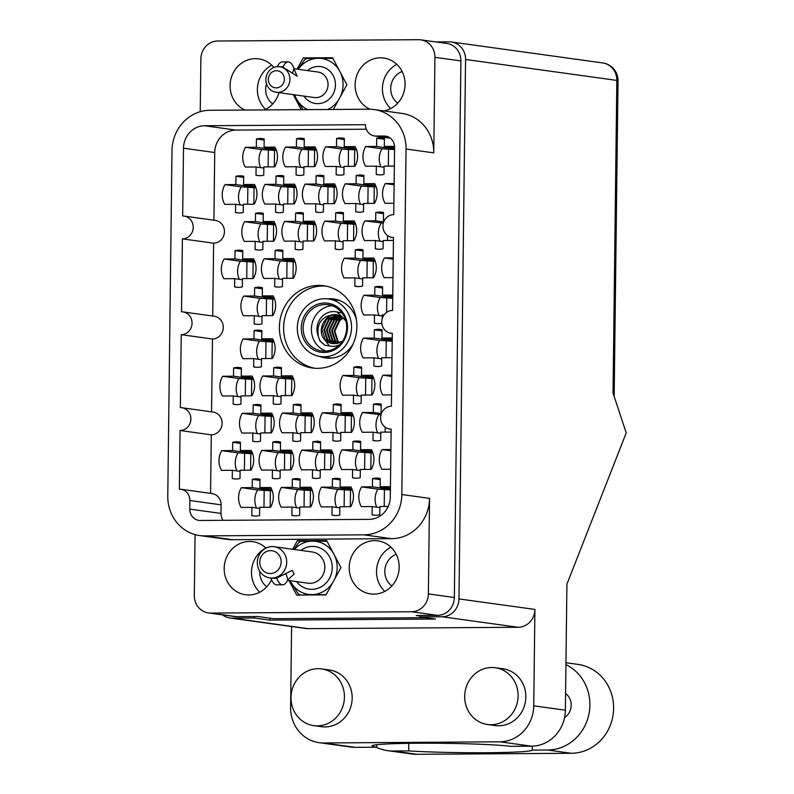 <?xml version="1.0" encoding="UTF-8"?>
<svg xmlns="http://www.w3.org/2000/svg" width="794" height="794" viewBox="0 0 794 794"><rect width="100%" height="100%" fill="white"/><g stroke="black" fill="none" stroke-linecap="round" stroke-linejoin="round"><path stroke-width="1.19" d="M325.927 286.098A41.526 38.688 -82.1 0 0 322.86 285.989A41.526 38.688 -82.1 0 0 283.835 323.793A41.526 38.688 -82.1 0 0 314.563 368.237M327.614 298.852A29.785 27.75 97.9 0 1 330.036 298.723A29.785 27.75 97.9 0 1 333.758 298.971A29.785 27.75 97.9 0 1 356.456 319.972M353.141 343.931A29.785 27.75 97.9 0 1 329.312 358.223A29.785 27.75 97.9 0 1 325.59 357.975A29.785 27.75 97.9 0 1 319.645 356.417M317.62 368.347A41.526 38.688 -82.1 0 0 356.754 329.411A41.526 38.688 -82.1 0 0 323.823 285.741A41.526 38.688 -82.1 0 0 318.632 285.403A41.526 38.688 -82.1 0 0 279.508 324.349A41.526 38.688 -82.1 0 0 312.439 368.009A41.526 38.688 -82.1 0 0 317.62 368.347M264.591 109.909A26.778 24.951 -82.1 0 0 278.972 92.65M273.89 67.44A26.778 24.951 -82.1 0 0 258.725 58.865A26.778 24.951 -82.1 0 0 255.38 58.647A26.778 24.951 -82.1 0 0 230.647 80.184A26.778 24.951 -82.1 0 0 244.919 110.038M383.949 110.912A26.778 24.951 -82.1 0 0 405.079 83.956A26.778 24.951 -82.1 0 0 383.77 58.041A26.778 24.951 -82.1 0 0 380.425 57.823A26.778 24.951 -82.1 0 0 355.692 79.37A26.778 24.951 -82.1 0 0 369.984 109.225M373.875 594.13A26.778 24.951 -82.1 0 0 399.104 569.02A26.778 24.951 -82.1 0 0 377.865 540.863A26.778 24.951 -82.1 0 0 374.53 540.645A26.778 24.951 -82.1 0 0 349.291 565.755A26.778 24.951 -82.1 0 0 370.53 593.912A26.778 24.951 -82.1 0 0 373.875 594.13M265.97 548.088A26.778 24.951 -82.1 0 0 252.829 541.687A26.778 24.951 -82.1 0 0 249.485 541.468A26.778 24.951 -82.1 0 0 224.255 566.579A26.778 24.951 -82.1 0 0 245.485 594.736A26.778 24.951 -82.1 0 0 248.83 594.954A26.778 24.951 -82.1 0 0 271.498 579.719M388.187 506.453L379.919 506.512L379.82 514.77A18.619 17.339 97.9 0 1 375.939 515.256A18.619 17.339 97.9 0 1 373.617 515.108A18.619 17.339 97.9 0 1 372.068 514.82L372.178 506.562L361.33 506.632A18.619 17.339 97.9 0 1 361.568 486.901L372.416 486.821L372.515 478.574A18.619 17.339 97.9 0 1 376.396 478.077A18.619 17.339 97.9 0 1 378.718 478.226A18.619 17.339 97.9 0 1 380.266 478.514L380.167 486.772L390.43 486.702M300.569 440.928A18.619 17.339 97.9 0 1 296.698 441.424A18.619 17.339 97.9 0 1 294.366 441.266A18.619 17.339 97.9 0 1 292.827 440.978L292.926 432.72L282.078 432.79A18.619 17.339 97.9 0 1 282.327 413.059L293.165 412.989L293.264 404.732A18.619 17.339 97.9 0 1 297.145 404.235A18.619 17.339 97.9 0 1 299.477 404.384A18.619 17.339 97.9 0 1 301.015 404.682L300.916 412.93L311.764 412.86A18.619 17.339 97.9 0 1 311.516 432.601L300.678 432.67L300.569 440.928M299.666 515.296A18.619 17.339 97.9 0 1 295.785 515.782A18.619 17.339 97.9 0 1 293.462 515.634A18.619 17.339 97.9 0 1 291.914 515.346L292.013 507.088L281.175 507.158A18.619 17.339 97.9 0 1 281.413 487.427L292.261 487.357L292.361 479.1A18.619 17.339 97.9 0 1 296.241 478.603A18.619 17.339 97.9 0 1 298.564 478.752A18.619 17.339 97.9 0 1 300.112 479.05L300.003 487.298L310.851 487.228A18.619 17.339 97.9 0 1 310.613 506.969L299.765 507.038L299.666 515.296M360.238 477.71A18.619 17.339 97.9 0 1 356.357 478.206A18.619 17.339 97.9 0 1 354.035 478.057A18.619 17.339 97.9 0 1 352.486 477.76L352.586 469.512L341.748 469.582A18.619 17.339 97.9 0 1 341.986 449.841L352.834 449.771L352.933 441.514A18.619 17.339 97.9 0 1 356.814 441.027A18.619 17.339 97.9 0 1 359.136 441.176A18.619 17.339 97.9 0 1 360.675 441.464L360.575 449.722L371.423 449.652A18.619 17.339 97.9 0 1 371.185 469.383L360.337 469.462L360.238 477.71M361.141 403.342A18.619 17.339 97.9 0 1 357.26 403.838A18.619 17.339 97.9 0 1 354.938 403.689A18.619 17.339 97.9 0 1 353.399 403.402L353.499 395.144L342.651 395.214A18.619 17.339 97.9 0 1 342.889 375.473L353.737 375.403L353.836 367.146A18.619 17.339 97.9 0 1 357.717 366.659A18.619 17.339 97.9 0 1 360.039 366.808A18.619 17.339 97.9 0 1 361.588 367.096L361.488 375.354L372.326 375.284A18.619 17.339 97.9 0 1 372.088 395.015L361.25 395.094L361.141 403.342M320.161 477.978A18.619 17.339 97.9 0 1 316.28 478.474A18.619 17.339 97.9 0 1 313.958 478.316A18.619 17.339 97.9 0 1 312.409 478.028L312.508 469.77L301.67 469.849A18.619 17.339 97.9 0 1 301.909 450.109L312.757 450.039L312.856 441.782A18.619 17.339 97.9 0 1 316.737 441.285A18.619 17.339 97.9 0 1 319.059 441.444A18.619 17.339 97.9 0 1 320.597 441.732L320.498 449.99L331.346 449.91A18.619 17.339 97.9 0 1 331.108 469.651L320.26 469.72L320.161 477.978M261.405 366.818A18.619 17.339 97.9 0 1 257.524 367.314A18.619 17.339 97.9 0 1 255.202 367.165A18.619 17.339 97.9 0 1 253.653 366.878L253.752 358.62L242.914 358.69A18.619 17.339 97.9 0 1 243.153 338.949L254.001 338.879L254.1 330.622A18.619 17.339 97.9 0 1 257.981 330.135A18.619 17.339 97.9 0 1 260.303 330.284A18.619 17.339 97.9 0 1 261.851 330.572L261.742 338.83L272.59 338.76A18.619 17.339 97.9 0 1 272.352 358.491L261.504 358.57L261.405 366.818M391.095 432.075L380.832 432.144L380.733 440.402A18.619 17.339 97.9 0 1 376.852 440.888A18.619 17.339 97.9 0 1 374.52 440.739A18.619 17.339 97.9 0 1 372.982 440.452L373.081 432.194L362.233 432.264A18.619 17.339 97.9 0 1 362.481 412.533L373.319 412.453L373.428 404.206A18.619 17.339 97.9 0 1 377.299 403.709A18.619 17.339 97.9 0 1 379.631 403.858A18.619 17.339 97.9 0 1 381.17 404.156L381.07 412.404L381.884 412.404M392.008 357.707L381.735 357.776L381.636 366.034A18.619 17.339 97.9 0 1 377.755 366.52A18.619 17.339 97.9 0 1 375.433 366.371A18.619 17.339 97.9 0 1 373.885 366.084L373.994 357.826L363.146 357.896A18.619 17.339 97.9 0 1 363.384 338.165L374.232 338.085L374.331 329.838A18.619 17.339 97.9 0 1 378.212 329.341A18.619 17.339 97.9 0 1 380.534 329.49A18.619 17.339 97.9 0 1 382.083 329.788L381.983 338.036L392.246 337.976M339.743 515.028A18.619 17.339 97.9 0 1 335.862 515.524A18.619 17.339 97.9 0 1 333.54 515.375A18.619 17.339 97.9 0 1 331.991 515.078L332.091 506.82L321.252 506.9A18.619 17.339 97.9 0 1 321.491 487.159L332.339 487.089L332.438 478.832A18.619 17.339 97.9 0 1 336.319 478.335A18.619 17.339 97.9 0 1 338.641 478.494A18.619 17.339 97.9 0 1 340.189 478.782L340.08 487.04L350.928 486.97A18.619 17.339 97.9 0 1 350.69 506.701L339.842 506.771L339.743 515.028M340.656 440.66A18.619 17.339 97.9 0 1 336.775 441.156A18.619 17.339 97.9 0 1 334.443 441.007A18.619 17.339 97.9 0 1 332.904 440.71L333.004 432.462L322.156 432.532A18.619 17.339 97.9 0 1 322.404 412.791L333.242 412.721L333.341 404.464A18.619 17.339 97.9 0 1 337.222 403.967A18.619 17.339 97.9 0 1 339.554 404.126A18.619 17.339 97.9 0 1 341.092 404.414L340.993 412.672L351.841 412.602A18.619 17.339 97.9 0 1 351.593 432.333L340.755 432.402L340.656 440.66M260.492 441.186A18.619 17.339 97.9 0 1 256.611 441.682A18.619 17.339 97.9 0 1 254.288 441.533A18.619 17.339 97.9 0 1 252.75 441.236L252.849 432.988L242.001 433.058A18.619 17.339 97.9 0 1 242.249 413.317L253.088 413.247L253.187 404.99A18.619 17.339 97.9 0 1 257.067 404.503A18.619 17.339 97.9 0 1 259.4 404.652A18.619 17.339 97.9 0 1 260.938 404.94L260.839 413.198L271.687 413.128A18.619 17.339 97.9 0 1 271.439 432.859L260.601 432.938L260.492 441.186M280.987 403.878A18.619 17.339 97.9 0 1 277.106 404.364A18.619 17.339 97.9 0 1 274.784 404.215A18.619 17.339 97.9 0 1 273.245 403.928L273.344 395.67L262.496 395.74A18.619 17.339 97.9 0 1 262.735 376.009L273.583 375.929L273.682 367.682A18.619 17.339 97.9 0 1 277.563 367.185A18.619 17.339 97.9 0 1 279.885 367.334A18.619 17.339 97.9 0 1 281.433 367.622L281.334 375.88L292.172 375.81A18.619 17.339 97.9 0 1 291.934 395.551L281.086 395.62L280.987 403.878M280.084 478.246A18.619 17.339 97.9 0 1 276.203 478.732A18.619 17.339 97.9 0 1 273.88 478.584A18.619 17.339 97.9 0 1 272.332 478.296L272.431 470.038L261.583 470.108A18.619 17.339 97.9 0 1 261.831 450.377L272.67 450.297L272.779 442.05A18.619 17.339 97.9 0 1 276.659 441.553A18.619 17.339 97.9 0 1 278.982 441.702A18.619 17.339 97.9 0 1 280.52 441.99L280.421 450.248L291.269 450.178A18.619 17.339 97.9 0 1 291.021 469.919L280.183 469.988L280.084 478.246M240.91 404.136A18.619 17.339 97.9 0 1 237.029 404.632A18.619 17.339 97.9 0 1 234.706 404.483A18.619 17.339 97.9 0 1 233.158 404.186L233.267 395.938L222.419 396.007A18.619 17.339 97.9 0 1 222.657 376.267L233.505 376.197L233.605 367.94A18.619 17.339 97.9 0 1 237.485 367.443A18.619 17.339 97.9 0 1 239.808 367.602A18.619 17.339 97.9 0 1 241.356 367.89L241.257 376.148L252.095 376.078A18.619 17.339 97.9 0 1 251.857 395.809L241.009 395.878L240.91 404.136M240.006 478.504A18.619 17.339 97.9 0 1 236.126 479A18.619 17.339 97.9 0 1 233.793 478.851A18.619 17.339 97.9 0 1 232.255 478.554L232.354 470.296L221.506 470.376A18.619 17.339 97.9 0 1 221.754 450.635L232.592 450.565L232.702 442.308A18.619 17.339 97.9 0 1 236.572 441.811A18.619 17.339 97.9 0 1 238.905 441.97A18.619 17.339 97.9 0 1 240.443 442.258L240.344 450.516L251.192 450.446A18.619 17.339 97.9 0 1 250.944 470.177L240.106 470.247L240.006 478.504M259.588 515.554A18.619 17.339 97.9 0 1 255.708 516.05A18.619 17.339 97.9 0 1 253.385 515.901A18.619 17.339 97.9 0 1 251.837 515.604L251.936 507.356L241.098 507.426A18.619 17.339 97.9 0 1 241.336 487.685L252.184 487.615L252.284 479.358A18.619 17.339 97.9 0 1 256.164 478.871A18.619 17.339 97.9 0 1 258.487 479.02A18.619 17.339 97.9 0 1 260.025 479.308L259.926 487.566L270.774 487.496A18.619 17.339 97.9 0 1 270.536 507.227L259.688 507.306L259.588 515.554M263.747 175.186A18.619 17.339 97.9 0 1 259.866 175.673A18.619 17.339 97.9 0 1 257.544 175.524A18.619 17.339 97.9 0 1 255.996 175.236L256.095 166.978L245.257 167.048A18.619 17.339 97.9 0 1 245.495 147.317L256.343 147.237L256.442 138.99A18.619 17.339 97.9 0 1 260.323 138.493A18.619 17.339 97.9 0 1 262.645 138.642A18.619 17.339 97.9 0 1 264.184 138.94L264.084 147.188L274.932 147.118A18.619 17.339 97.9 0 1 274.694 166.859L263.846 166.929L263.747 175.186M243.252 212.494A18.619 17.339 97.9 0 1 239.371 212.99A18.619 17.339 97.9 0 1 237.049 212.842A18.619 17.339 97.9 0 1 235.5 212.554L235.61 204.296L224.762 204.366A18.619 17.339 97.9 0 1 225 184.625L235.848 184.555L235.947 176.298A18.619 17.339 97.9 0 1 239.828 175.811A18.619 17.339 97.9 0 1 242.15 175.96A18.619 17.339 97.9 0 1 243.698 176.248L243.599 184.506L254.437 184.436A18.619 17.339 97.9 0 1 254.199 204.167L243.351 204.247L243.252 212.494M242.349 286.862A18.619 17.339 97.9 0 1 238.468 287.359A18.619 17.339 97.9 0 1 236.136 287.21A18.619 17.339 97.9 0 1 234.597 286.912L234.696 278.664L223.848 278.734A18.619 17.339 97.9 0 1 224.097 258.993L234.935 258.923L235.034 250.666A18.619 17.339 97.9 0 1 238.915 250.179A18.619 17.339 97.9 0 1 241.247 250.328A18.619 17.339 97.9 0 1 242.785 250.616L242.686 258.874L253.534 258.804A18.619 17.339 97.9 0 1 253.286 278.535L242.448 278.615L242.349 286.862M283.329 212.236A18.619 17.339 97.9 0 1 279.448 212.732A18.619 17.339 97.9 0 1 277.126 212.574A18.619 17.339 97.9 0 1 275.578 212.286L275.687 204.028L264.839 204.098A18.619 17.339 97.9 0 1 265.077 184.367L275.925 184.297L276.024 176.04A18.619 17.339 97.9 0 1 279.905 175.543A18.619 17.339 97.9 0 1 282.227 175.692A18.619 17.339 97.9 0 1 283.776 175.99L283.676 184.238L294.514 184.168A18.619 17.339 97.9 0 1 294.276 203.909L283.428 203.979L283.329 212.236M282.426 286.604A18.619 17.339 97.9 0 1 278.545 287.1A18.619 17.339 97.9 0 1 276.213 286.942A18.619 17.339 97.9 0 1 274.674 286.654L274.774 278.396L263.926 278.466A18.619 17.339 97.9 0 1 264.174 258.735L275.012 258.665L275.121 250.408A18.619 17.339 97.9 0 1 278.992 249.912A18.619 17.339 97.9 0 1 281.324 250.06A18.619 17.339 97.9 0 1 282.863 250.358L282.763 258.606L293.611 258.536A18.619 17.339 97.9 0 1 293.363 278.277L282.525 278.347L282.426 286.604M262.834 249.554A18.619 17.339 97.9 0 1 258.953 250.041A18.619 17.339 97.9 0 1 256.631 249.892A18.619 17.339 97.9 0 1 255.092 249.604L255.192 241.346L244.344 241.416A18.619 17.339 97.9 0 1 244.582 221.685L255.43 221.605L255.529 213.358A18.619 17.339 97.9 0 1 259.41 212.861A18.619 17.339 97.9 0 1 261.732 213.01A18.619 17.339 97.9 0 1 263.28 213.298L263.181 221.556L274.019 221.486A18.619 17.339 97.9 0 1 273.781 241.227L262.933 241.297L262.834 249.554M342.988 249.018A18.619 17.339 97.9 0 1 339.117 249.515A18.619 17.339 97.9 0 1 336.785 249.366A18.619 17.339 97.9 0 1 335.247 249.078L335.346 240.82L324.498 240.89A18.619 17.339 97.9 0 1 324.746 221.149L335.584 221.079L335.683 212.822A18.619 17.339 97.9 0 1 339.564 212.335A18.619 17.339 97.9 0 1 341.896 212.484A18.619 17.339 97.9 0 1 343.435 212.772L343.336 221.03L354.184 220.96A18.619 17.339 97.9 0 1 353.935 240.691L343.097 240.771L342.988 249.018M343.901 174.65A18.619 17.339 97.9 0 1 340.021 175.146A18.619 17.339 97.9 0 1 337.698 174.998A18.619 17.339 97.9 0 1 336.15 174.71L336.249 166.452L325.411 166.522A18.619 17.339 97.9 0 1 325.649 146.781L336.497 146.711L336.596 138.454A18.619 17.339 97.9 0 1 340.477 137.967A18.619 17.339 97.9 0 1 342.8 138.116A18.619 17.339 97.9 0 1 344.348 138.404L344.239 146.662L355.087 146.592A18.619 17.339 97.9 0 1 354.849 166.323L344.001 166.403L343.901 174.65M381.805 323.208A18.619 17.339 97.9 0 1 378.281 323.624A18.619 17.339 97.9 0 1 375.959 323.466A18.619 17.339 97.9 0 1 374.411 323.178L374.51 314.92L363.672 314.99A18.619 17.339 97.9 0 1 363.91 295.259L374.758 295.189L374.857 286.932A18.619 17.339 97.9 0 1 378.738 286.436A18.619 17.339 97.9 0 1 381.06 286.584A18.619 17.339 97.9 0 1 382.609 286.882L382.5 295.13L392.772 295.07M393.437 240.433L383.174 240.503L383.075 248.76A18.619 17.339 97.9 0 1 379.195 249.256A18.619 17.339 97.9 0 1 376.862 249.098A18.619 17.339 97.9 0 1 375.324 248.81L375.423 240.552L364.575 240.622A18.619 17.339 97.9 0 1 364.823 220.891L375.661 220.821L375.761 212.564A18.619 17.339 97.9 0 1 379.641 212.067A18.619 17.339 97.9 0 1 381.974 212.216A18.619 17.339 97.9 0 1 383.512 212.514L383.413 220.762L384.227 220.762M261.931 323.922A18.619 17.339 97.9 0 1 258.05 324.409A18.619 17.339 97.9 0 1 255.728 324.26A18.619 17.339 97.9 0 1 254.179 323.972L254.279 315.714L243.44 315.784A18.619 17.339 97.9 0 1 243.679 296.053L254.527 295.973L254.626 287.726A18.619 17.339 97.9 0 1 258.507 287.229A18.619 17.339 97.9 0 1 260.829 287.378A18.619 17.339 97.9 0 1 262.367 287.666L262.268 295.924L273.116 295.854A18.619 17.339 97.9 0 1 272.878 315.595L262.03 315.665L261.931 323.922M323.406 211.968A18.619 17.339 97.9 0 1 319.525 212.464A18.619 17.339 97.9 0 1 317.203 212.316A18.619 17.339 97.9 0 1 315.665 212.018L315.764 203.77L304.916 203.84A18.619 17.339 97.9 0 1 305.154 184.099L316.002 184.029L316.101 175.772A18.619 17.339 97.9 0 1 319.982 175.275A18.619 17.339 97.9 0 1 322.304 175.434A18.619 17.339 97.9 0 1 323.853 175.722L323.754 183.98L334.592 183.91A18.619 17.339 97.9 0 1 334.353 203.641L323.505 203.711L323.406 211.968M362.58 286.078A18.619 17.339 97.9 0 1 358.699 286.565A18.619 17.339 97.9 0 1 356.377 286.416A18.619 17.339 97.9 0 1 354.829 286.128L354.928 277.87L344.09 277.94A18.619 17.339 97.9 0 1 344.328 258.209L355.166 258.129L355.275 249.882A18.619 17.339 97.9 0 1 359.156 249.385A18.619 17.339 97.9 0 1 361.478 249.534A18.619 17.339 97.9 0 1 363.017 249.822L362.918 258.08L373.766 258.01A18.619 17.339 97.9 0 1 373.527 277.751L362.679 277.821L362.58 286.078M363.483 211.71A18.619 17.339 97.9 0 1 359.603 212.197A18.619 17.339 97.9 0 1 357.28 212.048A18.619 17.339 97.9 0 1 355.742 211.76L355.841 203.502L344.993 203.572A18.619 17.339 97.9 0 1 345.231 183.841L356.079 183.761L356.178 175.514A18.619 17.339 97.9 0 1 360.059 175.017A18.619 17.339 97.9 0 1 362.382 175.166A18.619 17.339 97.9 0 1 363.93 175.464L363.831 183.712L374.669 183.642A18.619 17.339 97.9 0 1 374.431 203.383L363.583 203.453L363.483 211.71M303.824 174.918A18.619 17.339 97.9 0 1 299.943 175.414A18.619 17.339 97.9 0 1 297.621 175.256A18.619 17.339 97.9 0 1 296.073 174.968L296.172 166.71L285.334 166.79A18.619 17.339 97.9 0 1 285.572 147.049L296.42 146.979L296.519 138.722A18.619 17.339 97.9 0 1 300.4 138.225A18.619 17.339 97.9 0 1 302.722 138.384A18.619 17.339 97.9 0 1 304.271 138.672L304.162 146.93L315.01 146.86A18.619 17.339 97.9 0 1 314.771 166.591L303.923 166.661L303.824 174.918M302.911 249.286A18.619 17.339 97.9 0 1 299.03 249.782A18.619 17.339 97.9 0 1 296.708 249.624A18.619 17.339 97.9 0 1 295.169 249.336L295.269 241.078L284.421 241.158A18.619 17.339 97.9 0 1 284.659 221.417L295.507 221.347L295.606 213.09A18.619 17.339 97.9 0 1 299.487 212.594A18.619 17.339 97.9 0 1 301.809 212.752A18.619 17.339 97.9 0 1 303.358 213.04L303.258 221.298L314.106 221.218A18.619 17.339 97.9 0 1 313.858 240.959L303.02 241.029L302.911 249.286M394.35 166.065L384.078 166.135L383.978 174.392A18.619 17.339 97.9 0 1 380.098 174.888A18.619 17.339 97.9 0 1 377.775 174.73A18.619 17.339 97.9 0 1 376.227 174.442L376.336 166.184L365.488 166.254A18.619 17.339 97.9 0 1 365.726 146.523L376.574 146.453L376.674 138.196A18.619 17.339 97.9 0 1 380.554 137.699A18.619 17.339 97.9 0 1 382.877 137.848A18.619 17.339 97.9 0 1 384.425 138.146L384.326 146.404L394.549 146.334M189.885 500.518A11.453 10.669 -82.1 0 0 180.774 489.243L211.998 493.56A11.453 10.669 97.9 0 1 221.109 504.835L189.885 500.518L189.786 509.103A11.453 10.669 97.9 0 0 198.897 520.378A11.453 10.669 97.9 0 0 200.336 520.467L369.19 519.355A22.341 20.813 97.9 0 0 390.311 496.905L391.134 429.117A11.453 10.669 -82.1 0 1 389.705 429.028A11.453 10.669 -82.1 0 1 380.624 416.979A11.453 10.669 -82.1 0 1 391.412 406.24L392.305 333.301A11.453 10.669 97.9 0 1 390.876 333.202A11.453 10.669 97.9 0 1 381.795 321.163A11.453 10.669 97.9 0 1 392.583 310.414L393.477 237.485A11.453 10.669 97.9 0 1 392.047 237.386A11.453 10.669 97.9 0 1 382.966 225.337A11.453 10.669 97.9 0 1 393.755 214.598L394.578 147.386A11.453 10.669 97.9 0 0 385.457 136.102A11.453 10.669 97.9 0 0 384.028 136.012L376.009 136.062L390.102 138.017M366.282 129.214L235.848 130.077A22.341 20.813 -82.1 0 0 214.727 152.517L183.503 148.2A22.341 20.813 97.9 0 1 204.624 125.75L235.848 130.077M213.904 220.206L214.727 152.517M212.732 316.022L213.626 243.192A11.453 10.669 -82.1 0 0 224.414 232.453A11.453 10.669 -82.1 0 0 215.333 220.404L184.109 216.087A11.453 10.669 -82.1 0 0 182.68 215.988L183.503 148.2M211.561 411.848L212.455 339.008A11.453 10.669 -82.1 0 0 223.243 328.269A11.453 10.669 -82.1 0 0 214.162 316.22L182.938 311.903A11.453 10.669 -82.1 0 0 181.508 311.804L182.402 238.875L213.626 243.192M212.455 339.008L181.231 334.691L180.337 407.63A11.453 10.669 97.9 0 1 181.766 407.719L212.99 412.046A11.453 10.669 97.9 0 1 222.072 424.085A11.453 10.669 97.9 0 1 211.283 434.834L210.569 493.362M189.786 509.103L221.01 513.42L221.109 504.835M221.01 513.42A11.453 10.669 -82.1 0 0 223.094 520.318M393.893 203.254L385.07 203.314A18.619 17.339 97.9 0 1 385.308 183.573L394.132 183.513M390.648 469.254L381.825 469.314A18.619 17.339 97.9 0 1 382.063 449.583L390.886 449.523M391.551 394.896L382.728 394.946A18.619 17.339 97.9 0 1 382.976 375.215L391.789 375.155M392.98 277.622L384.167 277.682A18.619 17.339 97.9 0 1 384.405 257.941L393.228 257.881M384.117 314.861L382.261 314.871L382.212 318.751M180.774 489.243A11.453 10.669 -82.1 0 0 179.345 489.144L180.059 430.507L211.283 434.834M200.237 111.686L200.882 58.865A17.756 16.545 -82.1 0 1 217.655 41.02L418.587 39.7A17.756 16.545 -82.1 0 1 420.8 39.849L446.774 43.442A17.756 16.545 97.9 0 1 460.897 60.92L454.347 597.515A17.756 16.545 97.9 0 1 437.563 615.35L416.185 615.489L420.026 616.025M460.897 60.92L434.933 57.327L433.762 152.855L406.042 149.024L401.824 494.543L429.544 498.384A40.097 37.358 97.9 0 1 391.65 538.669L232.404 539.721A40.097 37.358 97.9 0 1 227.402 539.394L199.681 535.553A40.097 37.358 -82.1 0 0 204.683 535.881L232.404 539.721M195.066 534.6L194.322 595.46A17.756 16.545 -82.1 0 0 208.455 612.938A17.756 16.545 -82.1 0 0 210.668 613.077L411.59 611.757A17.756 16.545 -82.1 0 0 428.373 593.912L429.544 498.384M199.681 535.553A40.097 37.358 -82.1 0 1 167.772 496.091L171.99 150.562A40.097 37.358 -82.1 0 1 209.884 110.277L369.131 109.225A40.097 37.358 -82.1 0 1 374.133 109.552A40.097 37.358 -82.1 0 1 406.042 149.024M390.261 138.136L374.579 135.972A11.453 10.669 -82.1 0 1 365.468 124.698L204.624 125.75M374.579 135.972A11.453 10.669 -82.1 0 0 376.009 136.062M181.766 407.719A11.453 10.669 97.9 0 1 190.848 419.768A11.453 10.669 97.9 0 1 180.059 430.507M181.231 334.691A11.453 10.669 -82.1 0 0 192.019 323.952A11.453 10.669 -82.1 0 0 182.938 311.903M182.402 238.875A11.453 10.669 -82.1 0 0 193.19 228.126A11.453 10.669 -82.1 0 0 184.109 216.087M391.65 538.669L363.93 534.838L204.683 535.881M363.93 534.838A40.097 37.358 -82.1 0 0 401.824 494.543M425.604 617.692L273.573 618.685L258.01 616.531L236.642 616.68A17.756 16.545 97.9 0 1 234.419 616.531L208.455 612.938M376.227 174.442L379.343 174.869M376.674 138.196L384.405 139.268M376.336 166.184L384.068 167.256M384.326 146.404L394.568 147.813M376.574 146.453L394.558 148.935M394.549 149.56L382.013 148.776L365.726 146.523M382.013 148.776A18.619 17.339 -82.1 0 0 380.912 166.819M295.169 249.336L298.276 249.763M295.606 213.09L303.348 214.162M296.073 174.968L299.179 175.395M296.519 138.722L304.251 139.794M355.742 211.76L358.848 212.187M356.178 175.514L363.92 176.586M354.829 286.128L357.935 286.555M355.275 249.882L363.007 250.944M315.665 212.018L318.771 212.455M316.101 175.772L323.833 176.844M254.179 323.972L257.286 324.399M254.626 287.726L262.357 288.788M375.324 248.81L378.43 249.237M375.761 212.564L383.502 213.636M374.411 323.178L377.517 323.605M374.857 286.932L382.589 288.004M336.15 174.71L339.256 175.137M336.596 138.454L344.328 139.526M335.247 249.078L338.353 249.505M335.683 212.822L343.425 213.894M255.092 249.604L258.199 250.031M255.529 213.358L263.271 214.42M274.674 286.654L277.781 287.081M275.121 250.408L282.853 251.48M275.578 212.286L278.694 212.713M276.024 176.04L283.756 177.112M234.597 286.912L237.704 287.349M235.034 250.666L242.775 251.738M235.5 212.554L238.617 212.981M235.947 176.298L243.679 177.37M255.996 175.236L259.102 175.663M256.442 138.99L264.174 140.062M251.837 515.604L254.943 516.04M252.284 479.358L260.015 480.43M232.255 478.554L235.361 478.99M232.702 442.308L240.433 443.38M233.158 404.186L236.275 404.622M233.605 367.94L241.336 369.012M272.332 478.296L275.439 478.722M272.779 442.05L280.51 443.112M273.245 403.928L276.352 404.354M273.682 367.682L281.413 368.744M252.75 441.236L255.857 441.672M253.187 404.99L260.928 406.062M332.904 440.71L336.011 441.146M333.341 404.464L341.083 405.536M331.991 515.078L335.098 515.514M332.438 478.832L340.169 479.904M373.885 366.084L377.001 366.51M374.331 329.838L382.063 330.909M372.982 440.452L376.088 440.878M373.428 404.206L381.16 405.268M253.653 366.878L256.76 367.304M254.1 330.622L261.831 331.694M312.409 478.028L315.516 478.454M312.856 441.782L320.587 442.853M353.399 403.402L356.506 403.828M353.836 367.146L361.578 368.218M352.486 477.76L355.593 478.196M352.933 441.514L360.665 442.586M291.914 515.346L295.021 515.772M292.361 479.1L300.092 480.172M292.827 440.978L295.934 441.404M293.264 404.732L301.005 405.803M372.068 514.82L375.185 515.246M372.515 478.574L380.247 479.636M333.004 432.462L340.735 433.524M340.993 412.672L352.695 414.289M333.242 412.721L353.181 415.48M351.236 432.333L351.434 415.858L338.681 415.044L322.404 412.791M351.434 415.858L353.31 415.848M332.091 506.82L339.832 507.892M340.08 487.04L351.792 488.657M332.339 487.089L352.268 489.848M350.323 506.701L350.521 490.226L337.778 489.412L321.491 487.159M350.521 490.226L352.407 490.216M373.994 357.826L381.725 358.898M381.983 338.036L392.226 339.455M374.232 338.085L392.216 340.576M392.206 341.202L379.671 340.418L363.384 338.165M252.849 432.988L260.581 434.06M260.839 413.198L272.541 414.815M253.088 413.247L273.027 416.006M271.082 432.869L271.28 416.384L258.526 415.57L242.249 413.317M271.28 416.384L273.156 416.374M273.344 395.67L281.076 396.742M281.334 375.88L293.036 377.507M273.583 375.929L293.522 378.688M291.567 395.551L291.775 379.075L279.022 378.262L262.735 376.009M291.775 379.075L293.651 379.056M251.936 507.356L259.678 508.428M259.926 487.566L271.637 489.183M252.184 487.615L272.114 490.374M270.168 507.237L270.367 490.752L257.613 489.938L241.336 487.685M270.367 490.752L272.243 490.742M232.354 470.296L240.086 471.368M240.344 450.516L252.045 452.133M232.592 450.565L252.532 453.324M250.586 470.177L250.785 453.702L238.031 452.888L221.754 450.635M250.785 453.702L252.661 453.692M233.267 395.938L240.999 397M241.257 376.148L252.958 377.765M233.505 376.197L253.445 378.956M251.49 395.809L251.698 379.334L238.944 378.52L222.657 376.267M251.698 379.334L253.574 379.324M272.431 470.038L280.163 471.11M280.421 450.248L292.123 451.865M272.67 450.297L292.609 453.056M290.664 469.919L290.862 453.434L278.108 452.63L261.831 450.377M290.862 453.434L292.738 453.424M391.779 376.435L382.976 375.215M292.013 507.088L299.755 508.16M300.003 487.298L311.714 488.925M292.261 487.357L312.191 490.116M310.246 506.969L310.444 490.494L297.7 489.68L281.413 487.427M310.444 490.494L312.33 490.474M292.926 432.72L300.658 433.792M300.916 412.93L312.618 414.557M293.165 412.989L313.104 415.748M311.159 432.601L311.357 416.125L298.604 415.312L282.327 413.059M311.357 416.125L313.233 416.106M390.866 450.803L382.063 449.583M372.178 506.562L379.909 507.634M380.167 486.772L390.41 488.191M372.416 486.821L390.4 489.312M390.39 489.938L377.855 489.154L361.568 486.901M373.081 432.194L380.812 433.266M381.07 412.404L381.835 412.513M373.319 412.453L381.378 413.575M380.991 414.766L362.481 412.533M253.752 358.62L261.494 359.692M261.742 338.83L273.454 340.447M254.001 338.879L273.93 341.638M271.985 358.501L272.183 342.016L259.44 341.202L243.153 338.949M272.183 342.016L274.069 342.006M312.508 469.77L320.25 470.842M320.498 449.99L332.21 451.607M312.757 450.039L332.686 452.798M330.741 469.651L330.939 453.176L318.186 452.362L301.909 450.109M330.939 453.176L332.815 453.166M353.499 395.144L361.23 396.216M361.488 375.354L373.19 376.971M353.737 375.403L373.676 378.162M371.731 395.025L371.929 378.539L359.176 377.726L342.889 375.473M371.929 378.539L373.805 378.53M352.586 469.512L360.327 470.584M360.575 449.722L372.287 451.339M352.834 449.771L372.763 452.53M370.818 469.393L371.016 452.908L358.263 452.094L341.986 449.841M371.016 452.908L372.892 452.898M355.841 203.502L363.573 204.574M363.831 183.712L375.532 185.339M356.079 183.761L376.019 186.521M374.063 203.383L374.272 186.908L361.518 186.094L345.231 183.841M374.272 186.908L376.148 186.888M354.928 277.87L362.659 278.942M362.918 258.08L374.629 259.698M355.166 258.129L375.105 260.889M373.16 277.751L373.359 261.276L360.605 260.462L344.328 258.209M373.359 261.276L375.234 261.256M375.423 240.552L383.155 241.624M383.413 220.762L384.177 220.871M375.661 220.821L383.71 221.933M383.333 223.124L364.823 220.891M254.279 315.714L262.02 316.786M262.268 295.924L273.98 297.542M254.527 295.973L274.456 298.733M272.511 315.595L272.709 299.11L259.956 298.306L243.679 296.053M272.709 299.11L274.585 299.1M315.764 203.77L323.495 204.832M323.754 183.98L335.455 185.597M316.002 184.029L335.941 186.788M333.986 203.641L334.195 187.166L321.441 186.352L305.154 184.099M334.195 187.166L336.07 187.156M394.122 184.794L385.308 183.573M295.269 241.078L303 242.15M303.258 221.298L314.96 222.916M295.507 221.347L315.446 224.107M313.501 240.959L313.699 224.484L300.946 223.67L284.659 221.417M313.699 224.484L315.575 224.474M296.172 166.71L303.913 167.782M304.162 146.93L315.873 148.547M296.42 146.979L316.349 149.738M314.404 166.591L314.603 150.116L301.859 149.302L285.572 147.049M314.603 150.116L316.488 150.106M393.209 259.162L384.405 257.941M256.095 166.978L263.836 168.05M264.084 147.188L275.796 148.815M256.343 147.237L276.272 149.997M274.327 166.859L274.526 150.384L261.772 149.57L245.495 147.317M274.526 150.384L276.401 150.364M235.61 204.296L243.341 205.368M243.599 184.506L255.301 186.124M235.848 184.555L255.787 187.315M253.832 204.177L254.04 187.692L241.287 186.878L225 184.625M254.04 187.692L255.916 187.682M234.696 278.664L242.428 279.736M242.686 258.874L254.388 260.492M234.935 258.923L254.874 261.683M252.929 278.545L253.127 262.06L240.374 261.246L224.097 258.993M253.127 262.06L255.003 262.05M275.687 204.028L283.418 205.1M283.676 184.238L295.378 185.865M275.925 184.297L295.864 187.056M293.909 203.909L294.117 187.434L281.364 186.62L265.077 184.367M294.117 187.434L295.993 187.414M274.774 278.396L282.505 279.468M282.763 258.606L294.465 260.233M275.012 258.665L294.951 261.424M293.006 278.277L293.204 261.802L280.451 260.988L264.174 258.735M293.204 261.802L295.08 261.782M374.51 314.92L382.251 315.992M382.5 295.13L392.752 296.549M374.758 295.189L392.742 297.671M392.732 298.296L380.197 297.512L363.91 295.259M336.249 166.452L343.991 167.524M344.239 146.662L355.95 148.28M336.497 146.711L356.427 149.471M354.481 166.333L354.68 149.848L341.936 149.044L325.649 146.781M354.68 149.848L356.566 149.838M335.346 240.82L343.077 241.892M343.336 221.03L355.037 222.648M335.584 221.079L355.523 223.839M353.578 240.701L353.777 224.216L341.023 223.402L324.746 221.149M353.777 224.216L355.652 224.206M255.192 241.346L262.923 242.418M263.181 221.556L274.883 223.174M255.43 221.605L275.369 224.365M273.424 241.227L273.622 224.752L260.869 223.938L244.582 221.685M273.622 224.752L275.498 224.732M260.869 223.938A18.619 17.339 -82.1 0 0 259.767 241.981M341.023 223.402A18.619 17.339 -82.1 0 0 339.921 241.455M341.936 149.044A18.619 17.339 -82.1 0 0 340.834 167.087M380.197 297.512A18.619 17.339 -82.1 0 0 379.095 315.555M280.451 260.988A18.619 17.339 -82.1 0 0 279.349 279.031M281.364 186.62A18.619 17.339 -82.1 0 0 280.262 204.663M240.374 261.246A18.619 17.339 -82.1 0 0 239.272 279.299M241.287 186.878A18.619 17.339 -82.1 0 0 240.185 204.931M261.772 149.57A18.619 17.339 -82.1 0 0 260.67 167.613M301.859 149.302A18.619 17.339 -82.1 0 0 300.757 167.345M300.946 223.67A18.619 17.339 -82.1 0 0 299.844 241.713M321.441 186.352A18.619 17.339 -82.1 0 0 320.339 204.395M259.956 298.306A18.619 17.339 -82.1 0 0 258.854 316.349M381.1 223.144A18.619 17.339 -82.1 0 0 379.998 241.187M360.605 260.462A18.619 17.339 -82.1 0 0 359.503 278.505M361.518 186.094A18.619 17.339 -82.1 0 0 360.416 204.137M358.263 452.094A18.619 17.339 -82.1 0 0 357.161 470.147M359.176 377.726A18.619 17.339 -82.1 0 0 358.074 395.779M318.186 452.362A18.619 17.339 -82.1 0 0 317.084 470.405M259.44 341.202A18.619 17.339 -82.1 0 0 258.338 359.255M378.758 414.786A18.619 17.339 -82.1 0 0 377.656 432.829M377.855 489.154A18.619 17.339 -82.1 0 0 376.753 507.197M298.604 415.312A18.619 17.339 -82.1 0 0 297.502 433.355M297.7 489.68A18.619 17.339 -82.1 0 0 296.599 507.723M278.108 452.63A18.619 17.339 -82.1 0 0 277.007 470.673M238.944 378.52A18.619 17.339 -82.1 0 0 237.843 396.563M238.031 452.888A18.619 17.339 -82.1 0 0 236.93 470.931M257.613 489.938A18.619 17.339 -82.1 0 0 256.512 507.981M279.022 378.262A18.619 17.339 -82.1 0 0 277.92 396.305M258.526 415.57A18.619 17.339 -82.1 0 0 257.425 433.623M379.671 340.418A18.619 17.339 -82.1 0 0 378.569 358.461M337.778 489.412A18.619 17.339 -82.1 0 0 336.676 507.455M338.681 415.044A18.619 17.339 -82.1 0 0 337.579 433.087M388.584 148.736L388.365 166.105M345.251 415.004L345.043 432.383M344.348 489.372L344.13 506.751M386.241 340.368L386.023 357.747M265.097 415.53L264.888 432.909M285.592 378.212L285.374 395.591M264.184 489.898L263.975 507.277M244.602 452.848L244.393 470.227M245.515 378.48L245.296 395.859M284.679 452.58L284.47 469.959M304.261 489.63L304.052 507.009M305.174 415.262L304.965 432.641M384.425 489.104L384.207 506.483M385.179 427.202L385.12 432.115M266 341.162L265.792 358.541M324.756 452.322L324.548 469.691M365.746 377.686L365.528 395.065M364.833 452.054L364.625 469.433M368.088 186.044L367.87 203.423M367.175 260.412L366.967 277.791M387.522 235.56L387.462 240.473M266.526 298.256L266.318 315.635M328.011 186.312L327.793 203.691M307.516 223.63L307.308 240.999M308.419 149.262L308.211 166.631M268.342 149.52L268.134 166.899M247.857 186.838L247.639 204.217M246.944 261.206L246.736 278.585M287.934 186.58L287.716 203.949M287.021 260.938L286.813 278.317M386.757 297.462L386.579 312.419M348.506 148.994L348.288 166.373M347.593 223.362L347.385 240.741M267.439 223.888L267.221 241.267M289.016 580.563L296.688 595.073L325.997 594.875L340.983 567.611L326.662 540.535L297.353 540.724L292.658 549.269M293.264 94.625L301.224 109.671M333.331 109.463L346.889 84.789L332.567 57.714L303.258 57.902L297.085 69.138M374.133 109.552L401.853 113.393A40.097 37.358 97.9 0 1 433.762 152.855M434.933 57.327A17.756 16.545 -82.1 0 0 420.8 39.849M301.829 541.339L297.353 540.724M307.735 58.528L303.258 57.902M265.871 547.989A26.778 24.951 -82.1 0 0 259.747 592.205M259.787 571.313A17.895 16.674 -82.1 0 0 266.804 586.776M390.916 547.165A26.778 24.951 -82.1 0 0 384.792 591.391M391.849 585.952A17.895 16.674 97.9 0 1 384.991 568.881A17.895 16.674 97.9 0 1 396.226 554.321M396.811 64.354A26.778 24.951 -82.1 0 0 390.688 108.57M402.121 71.5A17.895 16.674 -82.1 0 0 390.886 86.06A17.895 16.674 -82.1 0 0 397.744 103.131M271.766 65.177A26.778 24.951 -82.1 0 0 265.653 109.393M272.709 103.954A17.895 16.674 97.9 0 1 266.516 83.856M565.933 664.628A44.672 41.625 97.9 0 1 589.912 705.112A44.672 41.625 97.9 0 1 547.691 750.002L532.258 750.102A71.599 3.484 -179.3 0 1 486.444 752.722A71.599 3.484 -179.3 0 1 408.692 750.916L393.258 751.015A44.672 41.625 97.9 0 1 387.68 750.658A44.672 41.625 97.9 0 1 376.197 747.204M565.953 662.732L578.062 664.409A44.672 41.625 97.9 0 1 613.613 708.387A44.672 41.625 97.9 0 1 571.392 753.288L416.959 754.3A44.672 41.625 97.9 0 1 411.381 753.933L387.68 750.658M565.586 693.499A14.322 13.339 97.9 0 1 571.214 705.231A14.322 13.339 97.9 0 1 564.584 717.538M291.001 697.44A28.644 26.678 -82.1 0 0 313.789 725.637A28.644 26.678 -82.1 0 0 344.437 697.092A28.644 26.678 -82.1 0 0 321.639 668.895A28.644 26.678 -82.1 0 0 291.001 697.44M313.789 725.637L321.52 726.699A28.644 26.678 -82.1 0 0 352.169 698.154A28.644 26.678 -82.1 0 0 329.371 669.967L321.639 668.895M464.669 696.298A28.644 26.678 -82.1 0 0 487.456 724.485A28.644 26.678 -82.1 0 0 518.105 695.941A28.644 26.678 -82.1 0 0 495.317 667.754A28.644 26.678 -82.1 0 0 464.669 696.298M487.456 724.485L495.188 725.557A28.644 26.678 -82.1 0 0 525.836 697.013A28.644 26.678 -82.1 0 0 503.039 668.816L495.317 667.754M408.781 743.333L408.692 750.916M291.587 626.535L290.604 707.424A35.799 33.358 -82.1 0 0 319.089 742.668A35.799 33.358 -82.1 0 0 323.565 742.966L499.902 741.804A35.799 33.358 -82.1 0 0 533.737 705.826L565.378 710.203L566.916 584.186L626.228 432.889L613.018 393.04L616.839 80.412L465.562 59.471L458.972 598.924L534.918 609.435L533.737 705.826M534.918 609.435A17.756 16.545 97.9 0 1 518.135 627.28L442.189 616.769A17.756 16.545 -82.1 0 0 458.972 598.924M222.568 614.893A17.756 16.545 -82.1 0 0 229.962 618.01A17.756 16.545 -82.1 0 0 232.185 618.149L308.132 628.659L518.135 627.28M308.132 628.659A17.756 16.545 97.9 0 1 305.908 628.52L229.962 618.01M565.378 710.203A35.799 33.358 97.9 0 1 531.543 746.181L499.902 741.804M323.565 742.966L355.196 747.343L376.584 747.204A71.599 3.484 -179.3 0 1 372.088 745.933A71.599 3.484 -179.3 0 1 430.179 743.214A71.599 3.484 -179.3 0 1 510.165 746.32L531.543 746.181M355.196 747.343A35.799 33.358 97.9 0 1 350.73 747.045L319.089 742.668M376.614 744.762L376.584 747.204M420.036 615.469L420.016 616.918L442.189 616.769M465.562 59.471A17.756 16.545 -82.1 0 0 451.429 41.993A17.756 16.545 -82.1 0 0 449.215 41.844L435.906 41.933M232.185 618.149L254.358 618L254.378 616.561M420.016 616.918L435.469 619.052L269.811 620.144L254.358 618M269.811 620.144L269.841 618.169M532.308 746.162L532.258 750.102M278.059 66.617A12.883 12.009 -82.1 0 0 265.921 78.705A12.883 12.009 -82.1 0 0 276.133 92.253A12.883 12.009 -82.1 0 0 277.741 92.362A12.883 12.009 -82.1 0 0 289.889 80.273A12.883 12.009 -82.1 0 0 279.667 66.726A12.883 12.009 -82.1 0 0 278.059 66.617M276.461 70.696A8.595 8.009 -82.1 0 0 268.342 79.331A8.595 8.009 -82.1 0 0 276.252 87.856A8.595 8.009 -82.1 0 0 284.371 79.221A8.595 8.009 -82.1 0 0 276.461 70.696M280.123 66.904L283.15 66.686L283.14 67.291L279.667 66.726M283.15 66.686A23.056 8.297 -90.4 0 1 288.172 61.892A23.056 8.297 -90.4 0 1 293.919 68.175L293.909 68.78A17.756 6.392 -90.4 0 1 292.351 73.117M288.172 61.892L282.287 61.932A23.056 8.297 89.6 0 0 277.305 66.646M293.909 68.78L297.154 76.194L283.14 67.291M327.793 109.493A26.778 24.951 -82.1 0 0 338.462 100.113M303.109 109.661L296.291 98.565A26.778 24.951 -82.1 0 0 307.794 109.632M340.517 96.372A26.778 24.951 -82.1 0 0 340.249 72.244M339.514 70.855A26.778 24.951 -82.1 0 0 318.414 58.309L332.716 58.399M298.087 69.276L304.529 59.848A30.212 28.147 -82.1 0 1 306.603 58.567L318.414 58.309A26.778 24.951 -82.1 0 0 298.197 69.286M294.663 94.823A26.778 24.951 -82.1 0 0 296.291 98.565L294.415 94.784M345.946 321.262L343.603 318.444A14.53 13.538 97.9 0 0 336.199 314.702A14.53 13.538 97.9 0 0 334.383 314.583A14.53 13.538 97.9 0 0 333.937 314.593C321.52 316.389 316.349 323.684 318.414 336.477A17.399 16.208 97.9 0 1 333.391 311.585A17.399 16.208 97.9 0 1 337.023 312.002L343.603 318.444M336.259 314.712L333.937 314.593M338.73 315.327L329.282 319.525L324.538 329.728L327.743 339.882L333.619 343.613M338.423 315.218L328.637 319.436L323.892 329.639L327.098 339.792L333.282 343.603M341.112 316.469L334.433 320.24L329.689 330.443L332.894 340.586L336.656 343.534M340.825 316.29L333.788 320.151L329.044 330.354L332.249 340.497L336.289 343.574M339.574 342.8L338.046 341.301L334.84 331.158L339.584 320.955A14.53 13.538 97.9 0 1 343.286 318.136M343.127 317.987L338.939 320.865L334.195 331.068L337.4 341.212L339.207 342.939M325.212 304.509A23.344 21.746 97.9 0 1 328.13 304.697A23.344 21.746 97.9 0 1 346.641 329.242A23.344 21.746 97.9 0 1 324.647 351.127A23.344 21.746 97.9 0 1 321.729 350.938A23.344 21.746 97.9 0 1 303.229 326.394A23.344 21.746 97.9 0 1 325.212 304.509M324.716 303A24.773 23.076 97.9 0 1 347.524 327.594A24.773 23.076 97.9 0 1 324.111 352.486A24.773 23.076 97.9 0 1 301.303 327.902A24.773 23.076 97.9 0 1 324.716 303M324.061 356.774A29.07 27.085 97.9 0 1 320.429 356.536A29.07 27.085 97.9 0 1 297.383 325.977A29.07 27.085 97.9 0 1 324.776 298.713A29.07 27.085 97.9 0 1 328.398 298.951A29.07 27.085 97.9 0 1 351.454 329.52A29.07 27.085 97.9 0 1 324.061 356.774M337.5 314.96L326.701 319.168L321.957 329.371L325.163 339.524L332.279 343.504M337.192 314.881L336.338 314.861C323.863 314.146 316.498 331.783 324.806 339.763A14.53 13.538 97.9 0 0 332.21 343.494A14.53 13.538 97.9 0 0 334.026 343.613A14.53 13.538 97.9 0 0 334.473 343.603L342.502 341.231M339.931 315.823L331.852 319.883L327.108 330.086L330.314 340.239L335.118 343.623M339.634 315.684L331.207 319.793L326.473 329.996L329.669 340.15L334.691 343.613M342.274 317.272L337.003 320.597L332.269 330.8L335.465 340.944L338.125 343.266M341.986 317.054L336.358 320.508L331.624 330.711L334.82 340.854L337.758 343.345M325.917 351.077A23.344 21.746 97.9 0 1 311.635 325.977A23.344 21.746 97.9 0 1 332.19 305.69M342.016 313.015L337.023 312.002M339.524 344.814A17.399 16.208 97.9 0 1 329.321 345.916L324.806 339.763M318.414 336.477L319.853 340.834L325.093 345.34L329.321 345.916M319.248 339.455L321.123 342.075L325.093 345.34M271.806 578.042A15.751 14.679 -82.1 0 0 286.654 563.274A15.751 14.679 -82.1 0 0 274.158 546.709A15.751 14.679 -82.1 0 0 272.193 546.58A15.751 14.679 -82.1 0 0 257.355 561.348A15.751 14.679 -82.1 0 0 269.841 577.913A15.751 14.679 -82.1 0 0 271.806 578.042M271.002 578.032L276.888 578.002L292.192 570.39L294.167 574.022L287.686 579.977A23.056 8.297 -90.4 0 1 282.644 584.811A23.056 8.297 -90.4 0 1 276.878 578.489L276.888 578.002M270.317 573.536A11.453 10.669 -82.1 0 0 281.145 562.023A11.453 10.669 -82.1 0 0 270.595 550.649A11.453 10.669 -82.1 0 0 259.767 562.162A11.453 10.669 -82.1 0 0 270.317 573.536M276.878 578.489L271.002 578.072M271.002 578.528A23.056 8.297 89.6 0 0 276.769 584.85L282.644 584.811M285.82 573.804A17.756 6.392 -90.4 0 1 287.686 579.491M293.849 549.428L298.633 542.669A30.212 28.147 -82.1 0 1 300.698 541.389L312.518 541.131A26.778 24.951 -82.1 0 0 294.366 549.498M333.609 553.666A26.778 24.951 -82.1 0 0 312.518 541.131L327.039 541.24M300.043 594.875A30.212 28.147 -82.1 0 1 298.008 593.614L290.038 580.702A26.778 24.951 -82.1 0 0 290.396 581.387A26.778 24.951 -82.1 0 0 311.863 594.617L301.254 595.043M326.155 594.696L311.863 594.617A26.778 24.951 -82.1 0 0 332.567 582.925M334.621 579.183A26.778 24.951 -82.1 0 0 334.353 555.056M428.373 593.912L454.347 597.515M210.668 613.077L236.642 616.68M437.563 615.35L411.59 611.757M386.867 136.399L384.028 136.012M451.429 41.993L602.706 62.934A17.756 16.545 97.9 0 1 616.839 80.412A17.756 0.863 0.7 0 1 618.03 80.74L614.169 396.514M393.258 751.015L416.959 754.3M547.691 750.002L571.392 753.288M303.923 96.104A18.619 17.339 -82.1 0 0 317.868 103.647A18.619 17.339 -82.1 0 0 335.455 84.938A18.619 17.339 -82.1 0 0 318.315 66.458A18.619 17.339 -82.1 0 0 307.457 70.577M276.133 92.253L314.265 97.533A12.883 12.009 -82.1 0 0 315.873 97.642A12.883 12.009 -82.1 0 0 328.011 85.554A12.883 12.009 -82.1 0 0 317.798 72.006L293.909 68.701M296.559 581.605A21.478 20.009 -82.1 0 0 311.933 589.327A21.478 20.009 -82.1 0 0 332.229 567.74A21.478 20.009 -82.1 0 0 312.459 546.421A21.478 20.009 -82.1 0 0 300.876 550.401M287.507 580.354L307.973 583.193A15.751 14.679 -82.1 0 0 309.938 583.322A15.751 14.679 -82.1 0 0 324.776 568.544A15.751 14.679 -82.1 0 0 312.29 551.979L274.158 546.709M392.047 237.386L393.477 237.585M389.705 429.028L391.134 429.226M390.876 333.202L392.305 333.401M618.03 80.74A17.756 17.756 0 0 0 602.706 62.934M320.429 356.536L331.684 358.094M328.398 298.951L339.653 300.509M271.935 578.201L269.841 577.913"/></g></svg>
